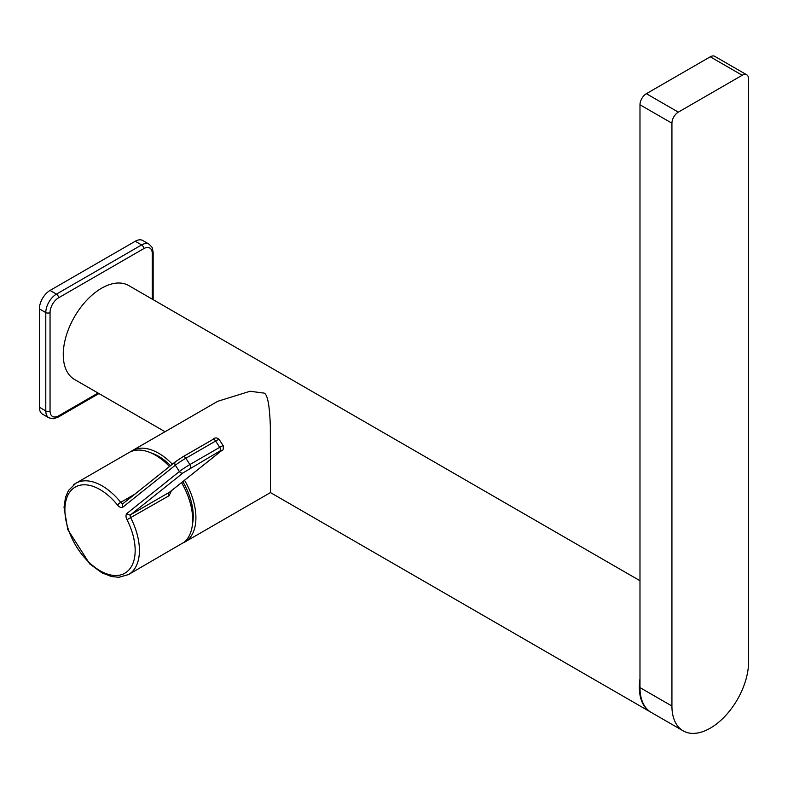 <?xml version="1.0" encoding="UTF-8"?>
<svg xmlns="http://www.w3.org/2000/svg" width="788" height="788" viewBox="0 0 788 788"><rect width="100%" height="100%" fill="white"/><g stroke="black" fill="none" stroke-linecap="round" stroke-linejoin="round"><path stroke-width="1.18" d="M152.271 299.154L152.271 253.549A12.047 6.954 120 0 0 143.761 248.634L58.568 297.815A3.014 1.743 -120 0 0 56.44 294.131A15.061 8.698 120 0 0 45.793 312.57L39.4 308.886A15.061 8.698 -60 0 1 50.048 290.437L135.24 241.256A15.061 8.698 -60 0 1 142.766 240.507L149.159 244.201A15.061 8.698 120 0 0 141.623 244.94L56.44 294.131L50.048 290.437M39.4 308.886L39.4 407.248A15.061 8.698 -60 0 0 42.522 414.143L48.905 417.837L53.18 418.783L57.948 417.236L98.943 393.567M639.984 580.726L128.69 285.542A54.214 31.303 120 0 0 86.916 300.061A54.214 31.303 120 0 0 63.257 354.62A54.214 31.303 120 0 0 74.486 379.442L165.047 431.726M639.984 678.813A54.214 31.303 120 0 0 639.344 687.225A54.214 31.303 120 0 0 650.573 712.047A54.214 31.303 120 0 0 650.898 712.224M650.573 712.047L270.461 492.589L270.333 426.308C269.575 403.358 267.122 392.257 262.995 393.005L250.131 391.242L217.774 401.279L132.286 450.637A52.707 30.427 -120 0 0 130.611 451.741M172.365 464.211A52.707 30.427 -120 0 0 158.634 453.248A52.707 30.427 -120 0 0 132.286 450.637M683.157 730.86L651.213 712.411A54.214 31.303 120 0 1 639.984 687.599L639.984 104.765A9.032 5.22 -60 0 1 646.377 93.693L678.32 112.142A9.032 5.22 120 0 0 671.928 123.204L671.928 706.038A54.214 31.303 -60 0 0 683.157 730.86A54.214 31.303 -60 0 0 724.93 716.331A54.214 31.303 -60 0 0 748.6 661.772L748.6 78.938A9.032 5.22 120 0 0 746.729 74.801A9.032 5.22 120 0 0 742.207 75.254L710.264 56.805A9.032 5.22 -60 0 1 714.785 56.362L746.729 74.801M710.264 56.805L646.377 93.693M678.32 112.142L742.207 75.254M183.269 542.804A52.707 30.427 -120 0 0 184.993 541.937A52.707 30.427 -120 0 0 184.52 480.266M150.941 452.883A48.945 28.26 60 0 1 170.563 465.649M182.806 481.635A48.945 28.26 60 0 1 193.247 516.268A48.945 28.26 60 0 1 192.439 524.375M169.578 492.165L130.759 514.682A3.014 1.743 -120 0 0 130.759 517.844A52.707 30.427 60 0 1 130.709 573.073A52.707 30.427 60 0 1 128.513 574.57L183.959 542.331A52.707 30.427 -120 0 0 181.555 482.63M169.509 466.496A52.707 30.427 -120 0 0 129.045 452.539L75.806 483.28A52.707 30.427 60 0 1 120.731 502.33A3.014 0.64 141.1 0 0 117.54 505.078A49.693 28.693 -120 0 0 65.128 505.315A49.693 28.693 -120 0 0 110.084 574.836A49.693 28.693 -120 0 0 126.996 519.706L169.095 495.711L171.41 490.737M169.351 492.382L221.763 450.519A3.014 2.453 51.4 0 0 222.068 450.214M58.568 297.815A12.047 6.954 120 0 0 50.048 312.57A3.014 1.743 180 0 1 45.793 312.57L45.793 410.942A15.061 8.698 120 0 0 48.905 417.837M50.048 312.57L50.048 410.942A12.047 6.954 120 0 0 58.568 415.857L98.067 393.054M50.048 410.942A3.014 1.743 180 0 1 45.793 410.942L39.4 407.248M58.568 415.857A3.014 1.743 60 0 1 57.948 417.236M152.271 253.549A3.014 1.743 0 0 0 153.158 252.318L152.133 247.452L149.159 244.201M143.761 248.634A3.014 1.743 -120 0 0 141.623 244.94L135.24 241.256M639.984 104.765L671.928 123.204M639.984 687.599L671.928 706.038M73.609 484.778A52.707 30.427 60 0 1 75.806 483.28L68.576 490.372L65.552 497.179L64.025 507.157L67.778 529.595L89.763 563.932L101.908 572.807L111.433 576.52L118.85 577.289L128.513 574.57M134.837 494.184L120.731 502.33A3.014 1.743 -120 0 0 123.243 503.453M117.54 505.078A6.028 3.477 -120 0 0 122.918 507.088L175.34 465.216L179.418 471.529L127.006 513.392A6.028 3.477 -120 0 0 126.996 519.706M123.42 503.335A3.014 2.453 51.4 0 0 123.174 503.502A3.014 2.453 51.4 0 0 122.918 507.088M221.517 450.687L219.99 450.963A3.014 1.743 -120 0 0 219.724 447.338A9.032 0.64 147.1 0 1 223.211 445.712C223.565 448.953 223.083 450.559 221.763 450.519A3.014 2.453 51.4 0 1 221.517 450.687L169.095 492.549A3.014 1.743 -120 0 0 169.095 495.711M219.99 450.963L183.18 472.82L130.759 514.682A3.014 2.453 -128.6 0 1 127.006 513.392M123.174 503.502L175.586 461.64L182.954 456.735A3.014 1.743 60 0 0 182.836 456.823L175.832 461.463A3.014 2.453 51.4 0 0 175.586 461.64A3.014 2.453 51.4 0 0 175.34 465.216A9.032 0.64 -32.9 0 1 185.83 458.252L189.908 464.556A9.032 0.64 147.1 0 0 179.418 471.529A3.014 2.453 -128.6 0 0 183.18 472.82M183.092 456.666L212.652 439.606A3.014 1.743 60 0 1 212.77 439.517A3.014 1.743 60 0 1 215.646 441.034A9.032 0.64 -32.9 0 1 219.133 439.409C216.936 437.419 214.819 437.458 212.77 439.517L182.954 456.735A3.014 1.743 60 0 1 185.83 458.252L215.646 441.034L219.724 447.338L189.908 464.556A3.014 1.743 -120 0 1 190.174 468.171M153.158 299.667L153.158 252.318M270.481 492.579L184.993 541.937M223.211 445.712L219.133 439.409"/></g></svg>
